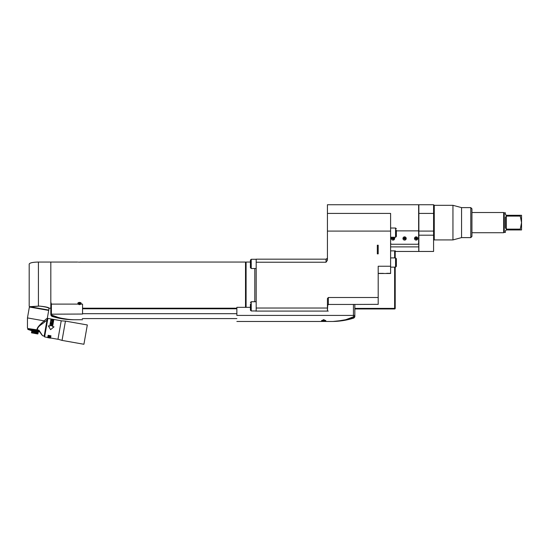 <?xml version="1.0" encoding="UTF-8"?>
<svg xmlns="http://www.w3.org/2000/svg" width="549" height="549" viewBox="0 0 549 549"><rect width="100%" height="100%" fill="white"/><g stroke="black" fill="none" stroke-linecap="round" stroke-linejoin="round"><path stroke-width="0.82" d="M246.089 262.388L245.513 262.051L245.513 307.337M78.294 302.684L77.883 304.098L77.958 302.911L79.516 302.396L81.08 302.911L81.156 304.098L82.549 304.098L82.549 314.042C82.549 321.405 82.549 321.405 82.549 314.042L50.817 314.186C50.817 315.243 50.817 315.243 50.817 314.186L51.784 315.551C59.182 318.248 66.553 319.642 73.895 319.738L70.485 319.628M81.307 303.92L81.06 302.897M81.156 304.098L79.516 304.668L77.883 304.098L51.393 304.098L50.817 302.128L50.817 262.051L38.416 262.051L38.416 306.013C44.853 306.562 48.449 307.296 49.19 308.202L50.817 308.202L50.817 262.051L77.622 262.051M78.946 262.12L78.349 262.093M81.08 262.072L79.516 262.12M50.817 314.103L51.393 314.042L51.393 304.098M50.817 302.128L50.817 313.994M69.256 319.525L61.763 318.303M57.13 317.034L52.073 315.236M51.393 314.248L51.956 315.188C58.16 317.919 65.468 319.436 73.895 319.738L72.358 319.717M51.956 315.188L51.784 316.306C58.976 318.585 66.347 319.731 73.895 319.738L82.549 319.738M77.91 303.453A1.613 0.974 0 0 1 77.903 303.377A1.613 0.974 0 0 1 78.459 302.643A1.613 0.974 0 0 1 79.516 302.403A1.613 0.974 0 0 1 80.579 302.643A1.613 0.974 0 0 1 81.135 303.377A1.613 0.974 0 0 1 81.128 303.453M79.516 302.568A1.613 0.974 0 0 1 81.135 303.535A1.613 0.974 0 0 1 79.516 304.51A1.613 0.974 0 0 1 77.903 303.535A1.613 0.974 0 0 1 79.516 302.568M78.83 303.439L79.2 303.974L80.332 303.535L79.2 303.103L78.83 303.638M79.996 303.364L79.042 303.364M250.419 262.051L246.089 262.051L246.089 307.337M386.702 273.327C382.365 273.388 382.365 273.388 386.702 273.327C382.365 273.388 382.365 273.388 386.702 273.327L390.6 273.327L390.6 231.095L327.43 231.095L327.43 260.192L326.044 262.23L326.044 259.169L327.43 258.243L326.511 259.169L256.184 259.169L256.184 311.084L255.608 310.967M395.211 267.137L395.211 308.387A0.576 0.576 0 0 1 394.635 308.963L354.832 308.963L354.832 315.401L353.446 315.414L353.446 304.455L328.295 304.455L327.719 305.031L327.43 311.084L328.295 311.084L255.608 311.084M327.43 311.084L327.43 308.023L256.184 308.023M390.6 266.244L378.199 266.244L378.199 297.496L328.357 297.496L327.43 298.567L327.43 308.023M326.044 262.23L256.184 262.23M378.199 253.871L377.328 253.871L377.328 245.218L378.199 245.218L378.199 253.871M250.419 304.05L250.419 310.164L251.222 310.967L256.184 310.967M250.419 266.203L250.419 260.089L250.419 267.706L251.222 268.509L256.184 268.509M351.95 304.455L378.199 304.345L378.199 297.496M390.6 243.097A1.153 1.153 0 0 0 391.753 244.25L417.48 244.25A1.153 1.153 0 0 0 418.633 243.097L418.633 204.736L327.43 204.736L327.43 231.095M418.633 230.868L396.371 230.868M390.6 231.095L390.6 213.403L327.43 213.403M396.371 266.334L395.561 267.137L396.371 266.334L396.371 258.716L396.371 260.219L396.371 258.716L395.561 257.906L395.561 267.137L390.6 267.137M396.371 262.525L396.371 260.219M396.371 228.837L395.561 228.027L395.561 237.257L396.371 236.447L396.371 230.333M396.371 234.951L396.371 232.639M323.684 320.602L324.548 320.602M340.51 320.884L332.989 321.467A72.688 72.688 0 0 0 353.872 318.036L354.832 316.718L354.832 304.455L353.446 304.455M353.872 318.036L353.872 317.741A1.386 1.379 180 0 0 354.832 316.43L353.446 316.842C348.066 319.044 344.292 320.259 342.123 320.479L332.989 321.467C339.749 321.343 346.707 320.101 353.872 317.741L353.446 315.414L236.859 315.414C236.859 323.224 236.859 323.224 236.859 315.414L236.859 307.337L250.419 307.337M353.446 316.842L346.543 319.408M345.04 319.82L336.578 321.268M335.858 321.33L334.128 321.433M333.874 321.44L333.044 321.467M323.684 319.6L321.522 320.829L323.684 321.385L325.845 320.829L323.684 319.6M390.6 250.879L395.328 250.879L395.328 251.463L418.75 251.463L418.75 246.892L390.6 246.892M418.633 234.155L418.75 246.892M434.266 239.92L434.266 205.312L433.586 204.736L418.866 204.736L418.866 231.095L433.58 231.095L433.586 204.736L434.266 205.312L452.946 205.312L452.946 239.92L434.266 239.92A0.693 0.693 0 0 0 433.58 240.613M433.58 231.095L433.58 251.463L418.866 251.463L418.866 231.095M418.866 235.192L433.58 235.192M452.946 239.92L461.558 237.614L461.558 207.618L452.946 205.312L434.266 205.312M452.946 205.312L461.558 207.618L470.788 207.618L471.941 208.771L471.941 236.461L470.788 237.614L461.558 237.614M471.941 234.155L471.941 232.714L503.666 232.714L503.666 212.518L471.941 212.518L471.941 211.077L471.941 234.155M470.788 207.618L470.788 237.614M394.107 237.257A1.613 1.613 0 0 1 393.05 240.098A1.613 1.613 0 0 1 391.993 237.257M392.137 238.712L392.137 238.252L392.83 238.252L392.83 237.559L393.29 237.559L393.29 238.252L393.983 238.252L393.983 238.712L393.29 238.712L393.29 239.405L392.137 238.252M392.83 237.559L393.29 237.559M393.983 238.712L393.983 238.252M404.586 236.866A1.613 1.613 0 0 1 406.205 238.479A1.613 1.613 0 0 1 404.586 240.098A1.613 1.613 0 0 1 402.973 238.479A1.613 1.613 0 0 1 404.586 236.866M403.673 238.712L403.673 238.252L404.366 238.252L404.366 237.559L404.833 237.559L404.833 238.252L405.519 238.252L405.519 238.712L404.833 238.712L404.833 239.405L403.673 238.252M404.366 237.559L404.833 237.559M405.519 238.712L405.519 238.252M416.128 236.866A1.613 1.613 0 0 1 417.741 238.479A1.613 1.613 0 0 1 416.128 240.098A1.613 1.613 0 0 1 414.509 238.479A1.613 1.613 0 0 1 416.128 236.866M415.216 238.712L415.216 238.252L415.909 238.252L415.909 237.559L416.368 237.559L416.368 238.252L417.062 238.252L417.062 238.712L416.368 238.712L416.368 239.405L415.216 238.252M415.909 237.559L416.368 237.559M417.062 238.712L417.062 238.252M395.211 250.879L395.211 257.906M394.635 267.137L394.635 308.387L395.211 308.387A0.576 0.576 0 0 1 394.635 308.963L394.635 308.387L354.832 308.387M378.199 273.484L390.6 273.484M50.817 262.916L50.817 307.337M29.186 306.184L29.186 264.069L29.186 306.184L29.186 264.069L29.186 306.184L29.838 306.925L39.507 306.088C45.409 306.85 48.593 307.584 49.074 308.298L46.631 307.186M30.579 306.864L48.765 310.068L49.074 308.298M29.701 306.706L38.43 306.116M29.186 264.069C29.735 262.841 32.81 262.168 38.416 262.051M48.703 310.411L29.385 307.008L27.464 317.912L44.181 320.863L46.39 318.791L47.2 318.935L48.703 310.411M47.852 318.578L46.397 318.791L47.2 318.935L44.126 336.372L47.166 319.113M38.91 330.649L38.807 331.363L38.403 331.294L38.766 330.45L37.442 329.949C37.195 326.161 42.781 324.04 44.888 321.741L46.981 320.184M42.403 335.46L39.185 330.525M44.174 336.091L42.575 335.72M35.953 330.862L36.481 330.045L36.412 330.937L35.925 330.862L35.946 329.949L37.49 330.224L37.407 331.116L36.961 331.04L37.298 330.189L36.804 330.1M41.916 335.014L38.773 330.45L37.49 330.224M39.48 331.479L38.849 331.37L39.144 330.992M34.889 329.764L34.422 330.587L34.367 329.675L34.916 329.771L34.882 330.67L33.894 330.505L34.175 329.64L33.139 329.455L33.88 329.585L33.153 329.462L33.365 330.402L32.919 330.326L33.064 329.441M32.645 329.373L32.165 329.283L32.871 329.407L32.343 329.318L32.391 330.23L31.972 330.155L32.123 329.276L31.245 329.126L31.478 330.073L31.087 330.004L31.245 329.126L30.813 329.05L31.3 329.805M29.831 328.872L28.85 328.7L29.262 329.681L29.172 328.755L29.667 328.844M41.504 334.423L39.775 331.912L31.657 330.663L27.869 329.441L27.882 328.528L27.827 329.427L27.793 328.515M27.855 328.522L27.882 329.441L27.889 328.528L28.328 328.611M28.026 329.469L28.074 328.563M35.925 330.862L35.445 330.773L35.747 329.915L35.198 329.819L35.301 330.512L35.575 329.887M36.961 331.04L36.92 330.121L36.913 331.026L36.46 330.951L37.147 329.853L27.889 328.528M44.888 321.741L44.181 320.863C38.862 325.488 36.522 328.487 37.147 329.853L39.013 330.23M38.471 330.395L38.355 331.28L37.421 331.122L37.572 330.237M37.456 331.122L37.799 330.278M37.984 330.313L37.888 331.198M37.895 331.205L38.053 330.32M37.936 331.212L38.293 330.368M38.403 331.294L38.519 330.402M38.849 331.37L38.931 330.683M28.678 329.578L28.85 328.7L28.72 329.592M29.66 328.844L29.872 329.784L29.447 328.803L29.262 329.681M30.593 329.009L30.703 329.702M27.992 328.549L27.855 329.434M28.479 329.544L28.191 328.583L27.999 329.455M28.04 328.556L28.109 329.475M28.123 329.475L28.129 328.577M28.191 329.256L28.301 328.604M29.221 329.675L28.891 328.707M29.907 329.558L30.023 328.906L30.044 329.585M30.669 329.928L30.243 329.853M30.277 329.86L30.408 328.975L30.627 329.922M30.97 329.077L30.861 329.729M31.519 330.079L31.698 329.201L31.924 330.148L31.581 329.86M32.171 329.283L31.924 330.148M32.123 329.276L31.753 329.887M32.439 330.237L33.153 329.462L32.919 330.326L32.432 330.244L32.583 329.359M32.535 330.024L32.652 329.373M33.88 329.585L33.894 330.505L33.365 330.402M33.4 330.416L33.551 329.53M33.414 330.409L33.661 329.551M33.846 329.585L33.866 330.491M34.059 330.292L34.676 329.729L34.175 329.64M35.006 329.784L35.301 330.512M35.445 330.773L34.91 330.683L35.067 329.798M35.719 329.915L35.905 330.848M36.762 330.093L36.268 330.011M36.433 330.951L36.584 330.066M37.147 331.63L36.762 333.799L36.412 333.662L37.524 333.929L37.908 333.922L38.279 331.829L37.908 333.922L37.524 333.929L37.908 331.761M31.863 330.697L31.492 332.79L37.524 333.929M32.604 333.065L31.986 332.879L32.604 333.065L32.988 330.896M31.856 330.697L31.492 332.79L31.842 332.927L32.226 330.759M31.492 332.79L31.986 332.879L32.357 330.779M33.571 330.999L32.988 333.058L33.359 330.958M33.201 333.092L33.921 333.298L34.306 331.129M33.921 333.298L34.573 333.339L34.944 331.239M34.573 333.339L35.445 333.566L35.829 331.397M35.191 331.28L34.827 333.38M35.445 333.566L36.193 333.62L36.563 331.527M36.193 333.62L36.783 331.562M37.414 333.84L37.785 331.74M47.564 318.53L44.126 336.372M50.961 335.796L50.577 337.978L57.961 339.282L61.227 320.76L47.88 318.406L44.613 336.928L47.736 337.477L48.12 335.295L47.715 337.649L50.542 338.15L50.961 335.796L48.12 335.295M50.185 323.587L50.94 319.353L49.746 326.079L48.326 325.859L50.59 329.62L54.001 326.861L50.583 329.633L50.309 329.16M50.94 319.353L53.768 319.847L52.587 326.58M51.009 329.276L50.583 329.633L48.346 325.832M48.106 335.432L50.933 335.926M48.086 337.717L50.185 338.088M49.918 338.04L48.353 337.765M49.115 337.649L50.295 337.491L49.129 337.285M48.593 336.688L49.959 336.51L50.391 336.921L49.856 337.107M49.739 336.448L48.655 336.324L48.291 336.812L50.302 337.168M49.726 337.834L49.383 337.422L50.069 337.45M49.602 337.237L48.93 337.12M48.538 337.004L48.291 336.551M48.737 336.908L48.861 336.455M50.124 336.873L49.918 336.489L50.096 337.031L49.616 337.141M48.95 337.017L48.566 336.839M87.318 324.953L83.915 344.264L87.318 324.953L65.448 321.096L62.044 340.407L57.981 339.193M50.213 323.505L49.76 326.079M53.987 326.827L52.58 326.573L53.768 319.847M50.474 324.185L52.615 324.322L52.553 324.665L50.501 324.034L52.306 324.507L50.234 325.536L52.333 325.907L50.59 325.344L52.553 324.665M52.333 325.907L50.59 325.344M50.57 323.649L50.789 322.38L52.889 322.75L52.67 324.02L52.876 322.853L50.776 322.483L50.837 323.697L51.009 322.73M52.567 323.004L52.67 324.02M52.402 323.972L52.587 322.901L52.004 322.798L51.846 323.725L51.99 322.901M51.723 322.86L51.846 323.725M51.579 323.677L51.736 322.757L51.023 322.627L50.837 323.697M52.265 322.366L52.937 322.222L53.109 321.515L51.009 321.144L51.942 321.343L52.265 322.366M51.002 321.179L53.129 321.385L53.013 322.078M53.246 320.472L51.716 319.992L51.139 320.403L51.784 320.925L53.239 320.774M52.306 324.507L50.234 325.536M51.922 321.474L51.846 321.872M52.697 322.27L52.114 321.947L52.718 322.153M52.779 322.071L52.882 321.508L52.21 321.391L52.114 321.947M51.338 320.053L51.716 319.992M51.949 320.012L52.615 320.129M52.834 320.191L53.219 320.623M52.882 320.952L51.407 320.451L51.784 320.911L52.91 320.815M52.594 320.252L52.972 320.726M51.407 320.451L51.922 320.136M520.116 229.942L521.55 222.613L521.55 229.942L506.322 229.942L505.396 230.868L505.396 232.426L504.229 232.426A0.693 0.693 180 0 0 503.666 232.714M503.666 212.518A0.693 0.693 180 0 0 504.229 212.806L505.396 212.806L505.396 214.364L506.322 215.29L521.55 215.29L521.55 222.613L520.116 215.29M520.116 229.132L506.322 229.132L505.396 227.917L505.396 217.315L506.322 216.093L520.116 216.093M505.725 215.071L506.322 215.29M506.322 229.942L505.416 230.69M506.322 216.093L506.322 229.132M80.003 303.316L80.003 303.762M79.729 303.391L79.729 303.947M79.317 303.391L79.317 303.947M79.035 303.316L79.035 303.762M254.805 301.737L254.805 268.509M250.419 302.547L251.222 301.737L251.222 310.967M256.184 259.279L251.222 259.279L250.419 260.089L251.222 259.279L251.222 268.509M328.357 304.455L328.357 297.496M321.693 320.451L325.667 320.451M82.549 313.685L236.859 313.685M418.866 213.403L433.586 213.403M395.211 308.387A0.576 0.576 0 0 1 394.635 308.963M394.635 250.879L394.635 257.906M29.838 306.925L48.566 310.034M504.229 212.806L504.229 232.426M236.859 308.202L82.549 308.202M245.513 262.051L81.417 262.051M73.895 319.738C66.347 319.731 58.976 318.585 51.784 316.306L50.817 314.982M79.042 303.158L79.042 303.803M79.996 303.158L79.996 303.803M251.222 301.737L256.184 301.737M328.357 304.633L327.43 305.56M396.371 258.716L395.561 257.906L390.6 257.906M395.561 237.257L390.6 237.257M395.561 228.027L390.6 228.027M236.859 318.585L82.261 318.585M82.549 308.778L236.859 308.778M354.832 316.43L354.832 315.401M332.989 321.467L236.859 321.467M378.199 273.381L383.387 273.381M27.464 317.912L27.45 328.144M61.214 320.849L65.448 321.096M83.915 344.264L62.044 340.407"/></g></svg>
